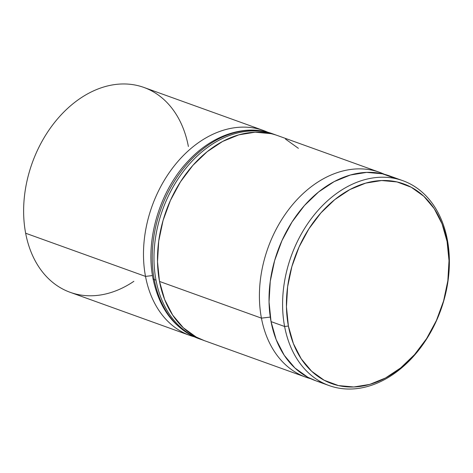 <?xml version="1.0" encoding="UTF-8"?>
<svg xmlns="http://www.w3.org/2000/svg" width="473" height="473" viewBox="0 0 473 473"><rect width="100%" height="100%" fill="white"/><g stroke="black" fill="none" stroke-linecap="round" stroke-linejoin="round"><path stroke-width="0.71" d="M261.427 318.14L270.29 317.081L261.427 318.14A108.873 79.494 -70.2 0 1 291.226 206.299A108.873 79.494 -70.2 0 1 379.683 172.349A108.873 79.494 -70.2 0 1 384.419 174.295A108.873 79.494 109.8 0 0 293.361 203.739A108.873 79.494 109.8 0 0 261.427 318.14L159.502 281.435L261.427 318.14A108.873 79.494 109.8 0 0 310.791 378.731A108.873 79.494 -70.2 0 1 305.907 377.212A108.873 79.494 -70.2 0 1 261.427 318.14M268.031 132.334A108.873 79.494 109.8 0 0 177.227 162.245A108.873 79.494 109.8 0 0 145.507 276.398L152.477 275.558L145.507 276.398A108.873 79.494 -70.2 0 1 175.306 164.557A108.873 79.494 -70.2 0 1 263.763 130.601L143.91 87.44A108.873 79.494 109.8 0 0 55.453 121.39A108.873 79.494 109.8 0 0 25.648 233.23A108.873 79.494 -70.2 0 1 88.758 93.24A108.873 79.494 -70.2 0 1 188.39 146.512M284.61 326.488L288.394 326.039A106.153 77.507 -70.2 0 1 349.925 189.543A106.153 77.507 -70.2 0 1 447.068 241.478L447.352 239.77A108.873 79.494 109.8 0 0 347.72 186.498A108.873 79.494 109.8 0 0 284.61 326.488A108.873 79.494 -70.2 0 1 314.409 214.647A108.873 79.494 -70.2 0 1 402.866 180.698A108.873 79.494 -70.2 0 1 447.352 239.77A108.873 79.494 -70.2 0 1 417.547 351.61A108.873 79.494 -70.2 0 1 329.09 385.56A108.873 79.494 -70.2 0 1 284.61 326.488L271.047 321.61L284.61 326.488A108.873 79.494 109.8 0 0 384.242 379.76A108.873 79.494 109.8 0 0 447.352 239.77L447.068 241.478L442.072 223.912L434.214 208.646L423.808 196.265L411.244 187.243L397.007 181.934L381.646 180.538L365.747 183.104L349.925 189.543L334.789 199.6L320.925 212.897L308.851 228.908L299.042 247.036L291.876 266.571L287.619 286.762L286.443 306.847L288.394 326.039L293.39 343.605L301.248 358.871L311.654 371.258L324.218 380.274L338.455 385.584L353.816 386.979L369.715 384.413L385.53 377.974L400.666 367.917L414.537 354.626L426.611 338.609L436.419 320.487L443.585 300.952L447.842 280.755L449.013 260.676L447.068 241.478A106.153 77.507 -70.2 0 1 385.53 377.974A106.153 77.507 -70.2 0 1 288.394 326.039L284.61 326.488M133.877 281.311A108.873 79.494 -70.2 0 1 25.648 233.23L145.507 276.398L25.648 233.23A108.873 79.494 109.8 0 0 70.134 292.302L189.986 335.469A108.873 79.494 -70.2 0 1 145.507 276.398A108.873 79.494 109.8 0 0 194.379 336.853A108.873 79.494 -70.2 0 1 189.986 335.469M379.683 172.349L277.763 135.645A108.873 79.494 109.8 0 0 189.306 169.594A108.873 79.494 109.8 0 0 159.502 281.435A108.873 79.494 109.8 0 0 203.987 340.507L305.907 377.212M402.866 180.698L389.309 175.814A108.873 79.494 109.8 0 0 300.852 209.764A108.873 79.494 109.8 0 0 271.047 321.61A108.873 79.494 109.8 0 0 315.532 380.676A108.873 79.494 109.8 0 0 322.462 382.698M315.887 380.806L307.793 377.235L294.904 367.988L284.232 355.288L276.173 339.626L271.047 321.61L269.048 301.922L270.254 281.329L274.618 260.617L281.973 240.58L292.03 221.991L304.411 205.566L318.636 191.932L334.163 181.614L350.387 175.01L366.693 172.379L382.444 173.81L395.936 178.676M204.342 340.637L196.248 337.066L183.358 327.813L172.686 315.119L164.628 299.456L159.502 281.435L157.503 261.752L158.709 241.159L163.073 220.442L170.428 200.41L180.485 181.821L192.866 165.396L207.091 151.762L222.617 141.445L238.841 134.84L255.142 132.204L270.899 133.64M285.503 139.086L298.386 148.333M264.714 131.837A108.873 79.494 109.8 0 0 181.839 173.485A108.873 79.494 109.8 0 0 156.001 280.176L154.251 279.549A108.873 79.494 109.8 0 0 198.737 338.615C174.525 328.977 159.271 308.904 152.974 278.39C145.128 239.439 159.957 190.252 188.686 160.524C212.797 134.61 245.889 123.82 272.513 133.753A108.873 79.494 109.8 0 0 184.056 167.708A108.873 79.494 109.8 0 0 154.251 279.549A5.445 2.335 169.3 0 1 152.968 278.372A5.445 2.335 -10.7 0 0 154.251 279.549A108.873 79.494 -70.2 0 1 180.089 172.852A108.873 79.494 -70.2 0 1 262.964 131.204M199.612 338.928A108.873 79.494 -70.2 0 1 154.251 279.549L156.001 280.176A108.873 79.494 -70.2 0 1 185.806 168.335A108.873 79.494 -70.2 0 1 274.263 134.385A108.873 79.494 -70.2 0 1 275.99 135.036L272.513 133.753M202.249 339.851L200.487 339.247A108.873 79.494 -70.2 0 1 156.001 280.176A108.873 79.494 109.8 0 0 185.718 331.39M329.09 385.56L315.532 380.676M200.487 339.247L198.737 338.615"/></g></svg>
